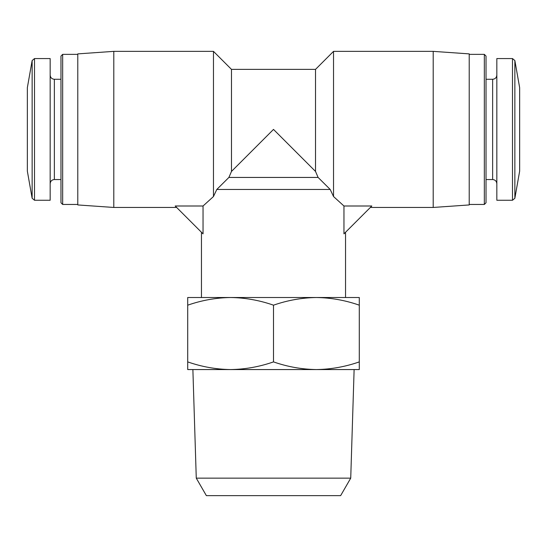 <?xml version="1.0" encoding="UTF-8"?>
<svg xmlns="http://www.w3.org/2000/svg" width="547" height="547" viewBox="0 0 547 547"><rect width="100%" height="100%" fill="white"/><g stroke="black" fill="none" stroke-linecap="round" stroke-linejoin="round"><path stroke-width="0.82" d="M203.04 206L203.04 233.849L175.19 206L203.04 206L213.467 196.537L216.81 189.447L228.892 177.44L231.477 171.437L273.5 129.413L315.523 171.437L318.108 177.44L228.892 177.44L216.81 189.447L213.467 196.537L213.467 51.363L113.803 51.363L113.803 207.457L176.647 207.457M343.96 233.849L371.81 206L343.96 206L343.96 233.849M330.19 189.447L333.533 196.537L330.19 189.447L318.108 177.44L330.19 189.447L216.81 189.447M345.547 232.27L345.547 297.513L316.398 297.513C301.814 297.739 287.517 300.289 273.5 305.178C259.49 300.282 245.193 297.732 230.602 297.513L201.453 297.513L201.453 232.27M231.477 171.437L231.477 69.373L315.523 69.373L333.533 51.363L333.533 196.537L343.96 206M316.398 297.513L359.29 297.513L359.29 305.178C345.287 300.282 330.983 297.732 316.398 297.513L230.602 297.513C216.024 297.739 201.727 300.289 187.71 305.178L187.71 297.513L230.602 297.513M187.71 369.56L187.71 361.895C201.713 366.791 216.017 369.341 230.602 369.56C245.186 369.334 259.483 366.784 273.5 361.895C287.51 366.791 301.807 369.341 316.398 369.56C330.976 369.334 345.273 366.784 359.29 361.895L359.29 369.56L187.71 369.56M187.71 305.178L187.71 361.895M273.5 305.178L273.5 361.895M359.29 305.178L359.29 361.895M350.73 478.153L196.27 478.153L206.363 495.637L340.637 495.637L350.73 478.153L354.121 369.56L316.398 369.56M230.602 369.56L192.879 369.56L196.27 478.153M315.523 69.373L315.523 171.437M333.533 51.363L433.197 51.363L433.197 207.457L370.353 207.457M32.136 60.553L32.136 198.274L27.35 171.136L27.35 87.684L32.136 60.553L34.502 58.57L50.167 58.57L50.167 200.257L34.502 200.257L34.502 58.57M60.97 79.281L54.365 79.281C51.815 79.035 50.413 77.633 50.167 75.076M62.666 204.455L62.666 54.365L60.97 56.067L60.97 202.759L62.666 204.455L77.783 204.455M62.666 54.365L77.783 54.365M113.803 51.363L77.783 53.886L77.783 204.94L113.803 207.457M433.197 51.363L469.217 53.886L469.217 204.94L433.197 207.457M469.217 54.365L484.334 54.365L484.334 204.455L469.217 204.455M484.334 54.365L486.03 56.067L486.03 202.759L484.334 204.455M486.03 79.281L492.635 79.281L492.635 179.546C495.165 179.772 496.567 181.166 496.833 183.744M496.833 75.076C496.587 77.633 495.185 79.035 492.635 79.281M512.498 58.57L496.833 58.57L496.833 200.257L512.498 200.257L514.864 198.274L514.864 60.553L512.498 58.57L512.498 200.257M514.864 60.553L519.65 87.684L519.65 171.136L514.864 198.274M54.365 79.281L54.365 179.546C51.835 179.772 50.433 181.166 50.167 183.744M231.477 69.373L213.467 51.363M32.136 198.274L34.502 200.257M54.365 179.546L60.97 179.546M486.03 179.546L492.635 179.546"/></g></svg>

